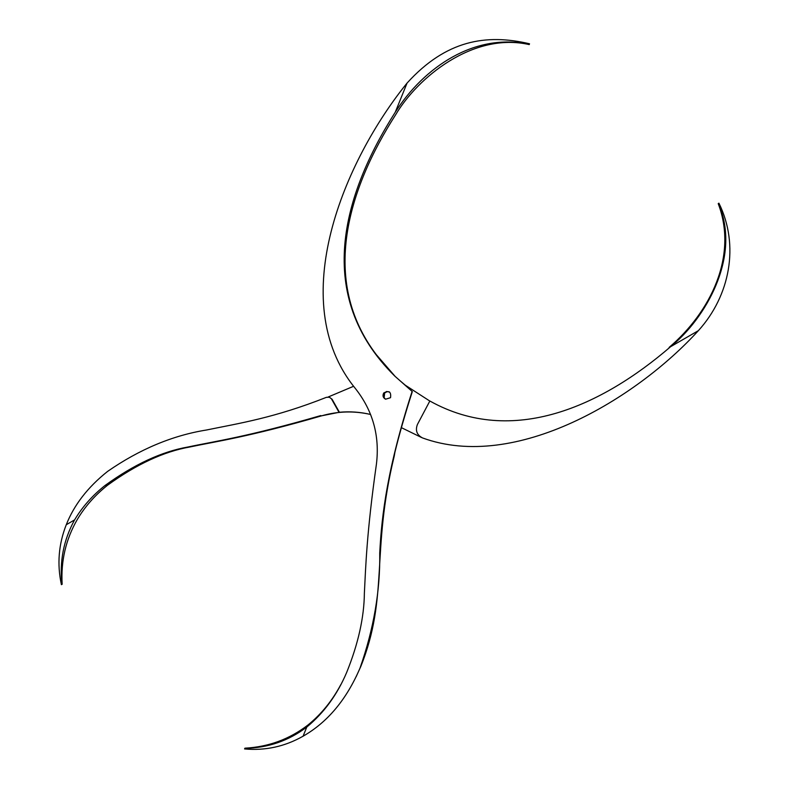 <?xml version="1.0" encoding="UTF-8"?>
<svg xmlns="http://www.w3.org/2000/svg" width="789" height="789" viewBox="0 0 789 789"><rect width="100%" height="100%" fill="white"/><g stroke="black" fill="none" stroke-linecap="round" stroke-linejoin="round"><path stroke-width="1.18" d="M244.58 748.939C265.262 750.832 284.76 746.591 303.084 736.206L306.783 727.054C288.488 740.871 267.836 747.952 244.837 748.317L244.58 748.939M356.125 676.755L360.78 666.518C388.908 596.346 370.791 552.31 394.293 455.855L394.382 454.415M303.084 736.206C327.573 722.221 346.549 699.527 360.001 668.125C373.72 629.05 380.298 590.695 379.736 553.069C381.689 514.093 387.734 466.98 412.114 391.413L412.322 391.591C405.092 414.107 399.273 434.374 394.875 452.413L394.293 455.855M340.828 684.596C332.139 700.869 321.182 714.351 307.947 725.022C289.494 739.214 268.497 746.936 244.945 748.179L244.837 748.317M529.527 43.789C486.152 33.532 445.972 40.18 407.055 83.082L395.289 112.146C423.94 67.262 474.939 32.369 529.281 44.401L529.261 44.588C472.779 31.807 417.48 77.894 395.822 114.474C348.304 188.591 319.732 279.967 376.254 354.586L376.195 354.626M412.114 391.413L394.875 376.175C313.194 295.678 342.83 194.686 395.289 112.146M407.055 83.082C345.257 159.27 283.902 300.471 355.129 388.198C372.793 410.458 379.884 435.765 376.422 464.129C366.609 533.256 365.721 567.054 364.37 593.2C364.133 617.383 358.236 643.804 346.667 672.455C337.228 694.695 323.934 712.901 306.783 727.054M385.574 399.204C382.981 397.705 382.379 395.624 383.76 392.961C389.036 390.23 391.295 391.808 390.535 397.695L385.574 399.204L384.154 397.764L384.637 392.981L387.152 391.63L389.579 392.034M412.322 391.591L394.875 376.175M395.141 376.412L376.254 354.586M385.407 399.135C383.198 397.538 382.754 395.536 384.075 393.139L386.531 391.512L389.441 391.936L386.531 391.512L384.075 393.139L383.849 397.607L385.407 399.135M321.873 415.754C337.988 411.177 354.222 410.744 370.593 414.472C360.297 412.036 349.902 411.296 339.398 412.252L321.873 415.754C248.367 437.086 216.64 441.278 190.041 446.949C163.934 451.515 136.448 464.267 107.57 485.205C95.084 495.127 85.015 506.508 77.381 519.34C65.862 539.222 60.792 560.861 62.153 584.264L61.404 584.659L62.153 584.264M61.966 584.333C59.412 561.354 63.623 539.863 74.6 519.882L66.266 524.734C58.593 544.252 56.976 564.224 61.404 584.659M66.266 524.734C74.117 504.842 87.895 487.069 107.61 471.398C139.545 449.266 172.505 435.469 206.481 430.005C239.925 423.151 274.365 417.914 326.498 397.301L329.378 397.252L332.08 399.254L329.486 397.291M353.58 386.294L328.135 397.015M669.141 347.397C710.238 312.365 738.208 256.198 718.217 203.631L718.335 203.523C742.045 256.76 704.646 319.496 670.571 346.716L698.373 330.66C730.052 295.767 739.638 245.192 718.917 203.177L718.335 203.523M698.373 330.66C636.398 398.79 515.631 471.94 422.509 437.934C416.839 434.936 415.142 430.439 417.44 424.443L429.837 400.999C512.801 447.255 602.106 405.743 670.571 346.716M401.404 427.658L421.612 437.54M400.161 380.84L405.26 385.18L429.808 401.049M338.925 412.134L331.587 399.096M339.398 412.243L332.08 399.254M320.817 415.566C246.789 437.047 214.835 441.268 188.048 446.988C161.755 451.584 134.081 464.425 105.006 485.511C92.421 495.502 82.293 506.962 74.6 519.882M360.78 666.518L360.001 668.125M384.381 393.307L383.76 392.961M107.57 485.205L105.006 485.511"/></g></svg>
